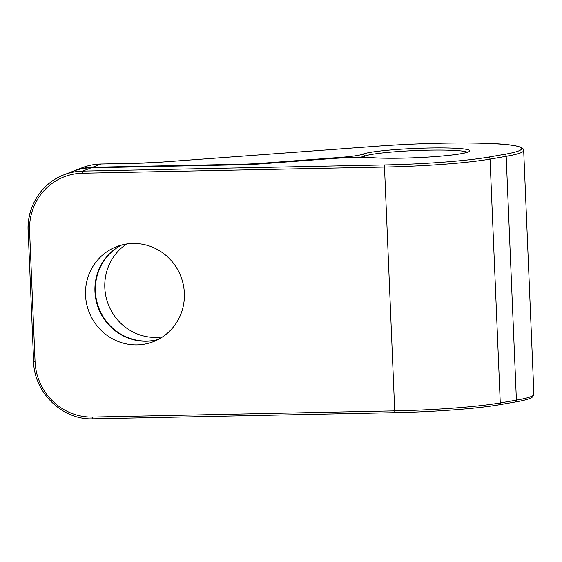 <?xml version="1.0" encoding="UTF-8"?>
<svg xmlns="http://www.w3.org/2000/svg" width="562" height="562" viewBox="0 0 562 562"><rect width="100%" height="100%" fill="white"/><g stroke="black" fill="none" stroke-linecap="round" stroke-linejoin="round"><path stroke-width="0.84" d="M162.58 336.891A50.945 49.231 68.8 0 1 104.813 287.723A50.945 49.231 68.8 0 1 126.59 244.006M85.536 295.19A50.945 49.231 68.8 0 1 116.538 246.676A50.945 49.231 68.8 0 1 184.357 293.174A50.945 49.231 68.8 0 1 153.356 341.682A50.945 49.231 68.8 0 1 85.536 295.19M157.957 339.61A50.945 49.231 68.8 0 1 94.943 291.545A50.945 49.231 68.8 0 1 121.336 245.109M158.182 339.497A50.945 49.231 68.8 0 1 95.407 291.369A50.945 49.231 68.8 0 1 121.582 245.039M33.636 361.478L28.156 230.792A58.785 56.804 68.8 0 1 63.928 174.817A58.785 56.804 68.8 0 1 82.719 171.115L384.879 164.94A96.011 8.198 -2.4 0 0 488.322 157.142L504.458 154.346A106.295 9.076 -2.4 0 0 498.248 143.963A106.295 9.076 -2.4 0 0 378.1 146.141L161.097 162.144A41.145 3.513 177.6 0 1 136.77 163.275L101.055 164.006L92.59 167.286A58.785 56.804 -111.2 0 0 73.805 170.989L73.102 171.27M82.326 173.244L384.492 167.069L394.714 410.885L92.547 417.06A56.825 54.907 68.8 0 1 35.062 361.619L29.589 230.94A56.825 54.907 68.8 0 1 82.326 173.244A1.96 0.478 88.8 0 1 82.719 171.115L91.177 167.834L242.096 164.75A31.353 2.677 -2.4 0 0 260.894 163.865L331.411 158.603A37.225 3.182 177.6 0 1 373.512 157.796A54.374 4.644 -2.4 0 0 458.234 154.178A54.374 4.644 -2.4 0 0 438.866 147.925A54.374 4.644 -2.4 0 0 362.518 154.248A37.225 3.182 177.6 0 1 339.68 157.444L262.812 163.184A39.185 3.344 177.6 0 1 239.307 164.287L92.59 167.286A1.96 0.478 -91.2 0 0 92.323 167.799M384.879 164.94A1.96 0.478 88.8 0 0 384.492 167.069A97.971 8.367 -2.4 0 0 490.043 159.116L506.179 156.32A108.255 9.245 -2.4 0 0 523.679 150.511C524.269 146.211 510.12 143.781 481.22 143.212C452.677 142.446 412.115 143.598 378.036 146.141A1.96 0.681 -94.2 0 0 377.973 146.148M488.322 157.142A1.96 1.63 80.2 0 1 490.043 159.116L500.264 402.933A97.971 8.367 177.6 0 1 394.714 410.885A1.96 0.478 -91.2 0 0 395.219 412.663L93.06 418.838A1.96 0.478 -91.2 0 1 92.547 417.06M504.458 154.346A1.96 1.63 80.2 0 1 506.179 156.32L516.401 400.137L500.264 402.933A1.96 1.63 -99.8 0 1 498.958 404.837C477.538 408.63 433.878 411.918 395.219 412.663A1.96 0.478 -91.2 0 0 395.262 412.656A96.011 8.198 177.6 0 0 498.705 404.858A1.96 1.63 -99.8 0 0 498.958 404.837L515.094 402.041A1.96 1.63 -99.8 0 0 516.401 400.137A108.255 9.245 177.6 0 0 533.9 394.327L532.621 396.913L531.708 397.559C529.074 399.104 523.531 400.601 515.094 402.041A1.96 1.63 -99.8 0 1 514.841 402.062M378.1 146.141A1.96 0.681 -94.2 0 0 378.036 146.141L161.034 162.137A1.96 0.681 -94.2 0 1 161.097 162.144M29.589 230.94L28.1 230.834C26.751 206.563 41.862 183.001 63.928 174.817L72.393 171.536A58.785 56.804 68.8 0 1 91.177 167.834A1.96 0.478 88.8 0 1 91.22 167.827L242.138 164.743A1.96 0.478 88.8 0 0 242.096 164.75M91.262 167.834A1.96 0.478 88.8 0 0 91.22 167.827C84.714 167.968 78.441 169.204 72.393 171.536M395.177 412.656L93.102 418.831A1.96 0.478 -91.2 0 1 93.06 418.838C62.656 420.278 34.099 392.824 33.579 361.521L35.062 361.619M161.034 162.137L136.812 163.268L101.09 163.999C94.585 164.139 88.311 165.376 82.263 167.715A58.785 56.804 -111.2 0 1 101.055 164.006A1.96 0.478 -91.2 0 1 101.09 163.999A1.96 0.478 -91.2 0 1 101.132 164.006M263.262 163.683A1.96 0.695 -94.3 0 0 262.812 163.184M239.04 164.806A1.96 0.478 -91.2 0 1 239.307 164.287M340.172 158.041A1.96 0.695 -94.3 0 0 339.68 157.444M364.562 157.486L364.506 156.159A39.185 3.344 177.6 0 1 359.034 157.472M467.31 152.232A52.414 4.475 -2.4 0 0 417.608 150.483A52.414 4.475 -2.4 0 0 364.506 156.159A1.96 1.897 -112.3 0 0 362.518 154.248M373.913 157.824A1.96 1.51 93.6 0 0 373.716 157.789A1.96 1.51 93.6 0 0 373.512 157.796M242.138 164.743L260.831 163.865L331.348 158.596C347.829 157.451 361.949 157.184 373.716 157.789C388.44 158.765 416.196 158.168 437.714 156.398C450.534 155.344 459.674 154.171 465.118 152.864L468.279 151.789M523.679 150.511L533.9 394.327M82.263 167.715L73.805 170.989"/></g></svg>
